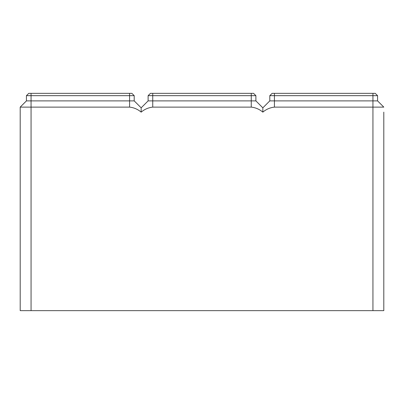 <?xml version="1.0" encoding="UTF-8"?>
<svg xmlns="http://www.w3.org/2000/svg" width="404" height="404" viewBox="0 0 404 404"><rect width="100%" height="100%" fill="white"/><g stroke="black" fill="none" stroke-linecap="round" stroke-linejoin="round"><path stroke-width="0.61" d="M383.8 112.135L383.8 310.646L372.937 310.646L372.937 107.116L383.8 107.116L377.573 100.889L377.573 95.672L375.255 93.354L272.114 93.354L269.796 95.672L377.573 95.672M372.937 93.354L372.937 107.116L274.432 107.116C270.099 107.59 266.236 109.262 262.842 112.135L262.842 107.843L269.796 100.889L377.573 100.889M269.796 100.889L269.796 95.672M372.937 310.646L31.063 310.646L31.063 100.889L134.204 100.889L134.204 95.672L131.886 93.354L28.745 93.354L26.427 95.672L134.204 95.672M262.842 112.135C259.449 109.262 255.586 107.59 251.253 107.116L152.747 107.116C148.414 107.59 144.551 109.262 141.158 112.135C137.764 109.262 133.901 107.59 129.568 107.116L20.2 107.116L20.2 310.646L31.063 310.646M141.158 112.135L141.158 107.843L148.111 100.889L148.111 95.672L150.429 93.354L253.571 93.354L255.889 95.672L251.253 95.672L251.253 93.354M148.111 100.889L255.889 100.889L255.889 95.672M148.111 95.672L251.253 95.672L251.253 107.116M262.842 107.843L255.889 100.889M20.2 107.116L26.427 100.889L26.427 95.672M26.427 100.889L31.063 100.889L31.063 93.354M141.158 107.843L134.204 100.889M274.432 107.116L274.432 93.354M152.747 107.116L152.747 93.354M129.568 107.116L129.568 93.354"/></g></svg>
